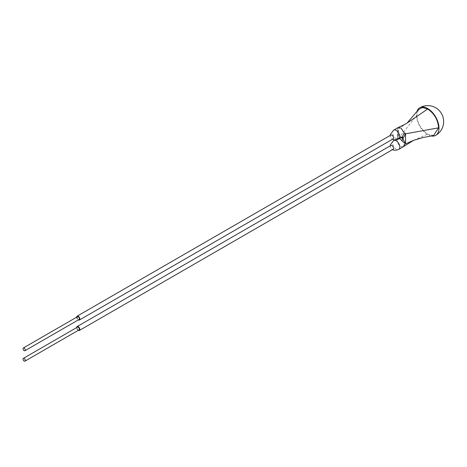 <?xml version="1.0" encoding="UTF-8"?>
<svg xmlns="http://www.w3.org/2000/svg" width="467" height="467" viewBox="0 0 467 467"><rect width="100%" height="100%" fill="white"/><g stroke="black" fill="none" stroke-linecap="round" stroke-linejoin="round"><path stroke-width="0.35" stroke-dasharray="2.33 1.75" d="M402.011 137.018A1.273 1.022 79.2 0 0 401.748 137.117L402.011 137.018C401.678 137.526 400.458 136.755 398.351 134.718L397.82 134.893A5.102 2.948 -120 0 0 399.752 136.656A5.102 2.948 -120 0 0 401.748 137.117M399.425 138.571A5.102 2.948 -120 0 0 397.756 138.285A1.273 1.022 -100.8 0 0 398.158 136.609L398.351 134.718L397.796 132.359L398.234 134.975A6.375 3.683 -120 0 0 400.651 137.181A6.375 3.683 -120 0 0 398.158 136.609L397.534 138.139L397.779 139.376L416.838 115.285L418.514 109.564M398.1 127.555L397.049 129.89L407.347 122.868M397.557 138.921L397.166 139.37L397.756 138.285L397.3 138.43L397.796 132.359L398.503 130.17L397.049 129.89M398.147 130.165C397.219 130.731 397.113 132.307 397.82 134.893M398.503 130.17L397.779 139.376M397.3 138.43L394.837 139.855M397.166 139.37C396.857 141.997 397.896 144.315 400.295 146.323L403.202 146.807M390.844 135.056A2.23 1.29 -120 0 0 390.453 136.656A2.23 1.29 -120 0 0 391.498 138.465A2.23 1.29 -120 0 0 391.959 138.816A2.23 1.29 -120 0 0 393.074 138.927M76.676 317.175A2.23 1.29 -120 0 0 78.258 319.93A2.23 1.29 -120 0 0 78.269 319.936M77.458 316.725A1.594 0.922 -120 0 0 77.213 318.004A1.594 0.922 -120 0 0 78.258 319.41A1.594 0.922 -120 0 0 79.051 319.486M76.676 327.589A2.23 1.29 -120 0 0 78.258 330.344A2.23 1.29 -120 0 0 78.269 330.35M79.051 329.9A1.594 0.922 60 0 1 78.258 329.825A1.594 0.922 60 0 1 77.213 328.418A1.594 0.922 60 0 1 77.458 327.139M390.844 145.47A2.23 1.29 -120 0 0 390.453 147.07A2.23 1.29 -120 0 0 391.498 148.88A2.23 1.29 -120 0 0 391.959 149.23A2.23 1.29 -120 0 0 393.074 149.335M433.627 135.5L427.708 134.105C421.082 129.569 417.463 123.294 416.838 115.285M431.134 135.938A15.942 9.206 60 0 1 416.436 115.051A15.942 9.206 -120 0 1 416.92 111.56M401.211 137.543A6.375 3.683 -120 0 0 400.651 137.181A6.375 3.683 -120 0 0 401.293 137.496M393.634 130.135A5.102 2.948 -120 0 0 392.852 134.222A5.102 2.948 -120 0 0 396.185 138.717A5.102 2.948 -120 0 0 398.736 138.973M393.634 140.549A5.102 2.948 -120 0 0 392.852 144.636A5.102 2.948 -120 0 0 396.185 149.131A5.102 2.948 -120 0 0 398.736 149.382M413.663 140.31L427.708 134.105M391.498 138.465L392.572 139.213M390.342 135.348L390.453 136.656M390.342 145.762L390.453 147.07M392.572 149.627L391.498 148.88"/><path stroke-width="0.7" d="M401.293 137.496A6.375 3.683 -120 0 0 403.149 137.747A1.273 1.022 79.2 0 0 402.145 137M392.356 139.096C392.198 139.043 394.58 140.847 398.736 138.973L402.402 136.854L404.142 132.932L401.013 128.034L398.1 127.555M392.356 149.51C392.198 149.458 394.58 151.261 398.736 149.382L403.389 146.679L405.578 142.587C405.379 143.001 404.545 141.933 403.074 139.388L401.684 140.509A5.102 2.948 -120 0 0 399.752 138.74A5.102 2.948 -120 0 0 399.425 138.571M405.216 143.007C404.743 143.246 403.57 142.417 401.684 140.509M405.578 142.587L405.531 133.825L438.577 127.835L433.627 135.5L423.184 137.508L413.663 140.31L403.389 146.679M401.211 137.543A6.375 3.683 -120 0 1 403.074 139.388L403.149 137.747C404.404 136.691 405.017 135.126 404.988 133.054L405.531 133.825M404.142 132.932L404.988 133.054M78.269 319.936A2.23 1.29 -120 0 0 79.372 320.041L393.074 138.927A2.23 1.29 -120 0 0 393.418 137.135A2.23 1.29 -120 0 0 391.959 135.167A2.23 1.29 -120 0 0 390.844 135.056L77.143 316.177A2.23 1.29 -120 0 0 76.676 317.175M79.372 320.041A2.23 1.29 -120 0 0 79.711 318.249A2.23 1.29 -120 0 0 78.258 316.287A2.23 1.29 -120 0 0 77.143 316.177M24.944 350.729L79.051 319.486A1.594 0.922 -120 0 0 79.297 318.208A1.594 0.922 -120 0 0 78.258 316.807A1.594 0.922 -120 0 0 77.458 316.725L23.35 347.968A1.594 0.922 -120 0 0 23.105 349.246A1.594 0.922 -120 0 0 24.15 350.647A1.594 0.922 -120 0 0 24.944 350.729A1.594 0.922 -120 0 0 25.189 349.45A1.594 0.922 -120 0 0 24.15 348.043A1.594 0.922 -120 0 0 23.35 347.968M78.269 330.35A2.23 1.29 -120 0 0 79.372 330.455A2.23 1.29 -120 0 0 79.711 328.663A2.23 1.29 -120 0 0 78.258 326.696A2.23 1.29 -120 0 0 77.143 326.585A2.23 1.29 -120 0 0 76.676 327.589M23.35 358.382L77.458 327.139A1.594 0.922 60 0 1 78.258 327.221A1.594 0.922 60 0 1 79.297 328.622A1.594 0.922 60 0 1 79.051 329.9L24.944 361.143A1.594 0.922 60 0 1 24.15 361.061A1.594 0.922 60 0 1 23.105 359.654A1.594 0.922 60 0 1 23.35 358.382A1.594 0.922 60 0 1 24.15 358.458A1.594 0.922 60 0 1 25.189 359.864A1.594 0.922 60 0 1 24.944 361.143M79.372 330.455L393.074 149.335A2.23 1.29 -120 0 0 393.418 147.549A2.23 1.29 -120 0 0 391.959 145.581A2.23 1.29 -120 0 0 390.844 145.47L77.143 326.585M407.131 123.072L418.514 109.564L422.547 107.538L427.708 109.009C434.333 113.551 437.958 119.826 438.577 127.835M435.682 135.366A15.942 15.942 0 0 0 443.65 121.56A15.942 15.942 0 0 0 419.74 107.754A15.942 9.206 -120 0 1 432.022 112.022A15.942 9.206 -120 0 1 438.98 128.069A15.942 9.206 60 0 1 435.682 135.366A15.942 9.206 60 0 1 431.134 135.938M419.74 107.754A15.942 9.206 -120 0 0 416.92 111.56M398.736 138.973A5.102 2.948 -120 0 0 399.518 134.881A5.102 2.948 -120 0 0 396.185 130.386A5.102 2.948 -120 0 0 393.634 130.135L390.523 134.157L390.342 135.348M398.736 149.382A5.102 2.948 -120 0 0 399.518 145.295A5.102 2.948 -120 0 0 396.185 140.8A5.102 2.948 -120 0 0 393.634 140.549L390.523 144.572L390.342 145.762M404.259 144.466L413.663 140.31M398.281 127.468C402.84 125.477 406.021 123.837 407.825 122.552L427.708 109.009M398.106 127.555L393.634 130.135M394.837 139.855L393.634 140.549"/></g></svg>
